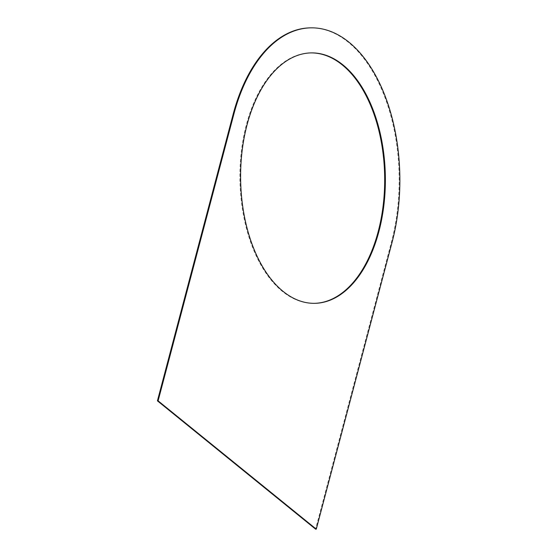 <?xml version="1.0" encoding="UTF-8"?>
<svg xmlns="http://www.w3.org/2000/svg" width="557" height="557" viewBox="0 0 557 557"><rect width="100%" height="100%" fill="white"/><g stroke="black" fill="none" stroke-linecap="round" stroke-linejoin="round"><path stroke-width="0.42" stroke-dasharray="2.79 2.09" d="M310.36 27.857A150.279 86.836 -90.7 0 1 391.39 242.274L315.596 529.15M314.266 303.342A125.234 72.368 -90.7 0 1 313.925 303.342A125.234 72.368 -90.7 0 1 282.385 291.367A125.234 72.368 -90.7 0 1 241.397 151.191A125.234 72.368 -90.7 0 1 310.688 52.901A125.234 72.368 -90.7 0 1 311.029 52.901M392.072 242.267L391.39 242.274M311.37 52.894L310.688 52.901M314.608 303.335L313.925 303.342"/><path stroke-width="0.84" d="M316.279 529.143L315.596 529.15L157.429 400.845L158.104 400.838L316.279 529.143L392.072 242.267A150.279 86.836 -90.7 0 0 311.043 27.85L310.36 27.857A150.279 86.836 -90.7 0 0 233.223 113.976L157.429 400.845M311.043 27.85A150.279 86.836 -90.7 0 0 233.905 113.962L158.104 400.838M283.067 291.353A125.234 72.368 -90.7 0 1 242.079 151.177A125.234 72.368 -90.7 0 1 311.37 52.894A125.234 72.368 -90.7 0 1 342.91 64.877A125.234 72.368 -90.7 0 1 383.898 205.053A125.234 72.368 -90.7 0 1 314.608 303.335A125.234 72.368 -90.7 0 1 283.067 291.353M311.029 52.901A125.234 72.368 -90.7 0 1 342.228 64.884A125.234 72.368 -90.7 0 1 383.251 204.774A125.234 72.368 -90.7 0 1 314.266 303.342M233.905 113.962L233.223 113.976"/></g></svg>
